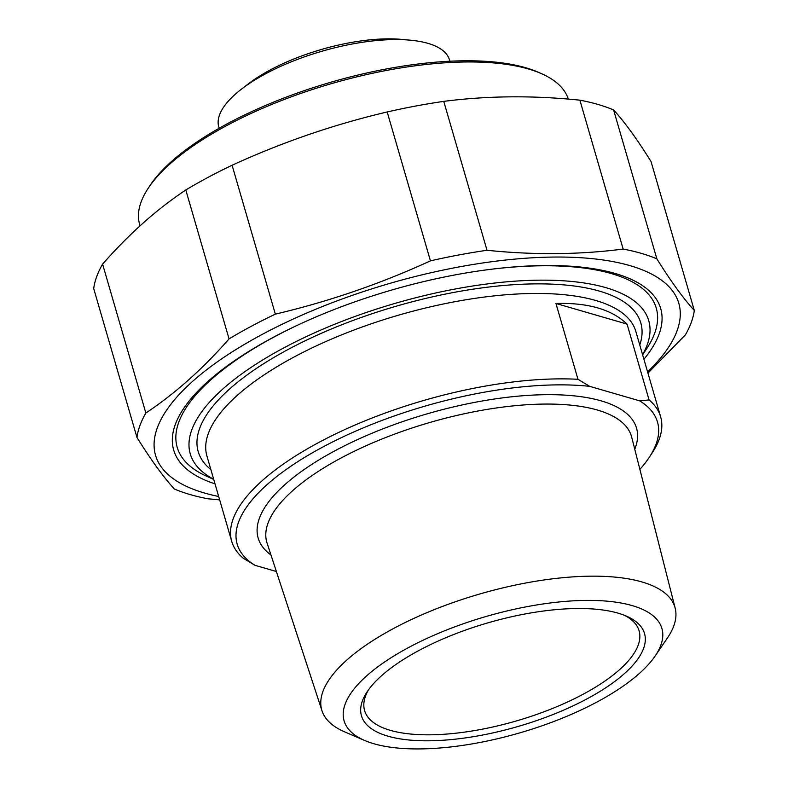 <?xml version="1.0" encoding="UTF-8"?>
<svg xmlns="http://www.w3.org/2000/svg" width="788" height="788" viewBox="0 0 788 788"><rect width="100%" height="100%" fill="white"/><g stroke="black" fill="none" stroke-linecap="round" stroke-linejoin="round"><path stroke-width="1.18" d="M579.889 100.174A288.969 105.789 -16.2 0 1 597.944 104.43A288.969 105.789 -16.2 0 1 613.606 109.956L656.867 258.858A288.969 105.789 163.8 0 0 641.196 253.332A288.969 105.789 163.8 0 0 623.15 249.067L579.889 100.174C532.993 95.328 487.614 95.732 443.752 101.376L487.014 250.279A288.969 105.789 163.8 0 0 430.445 260.858L387.184 111.965A288.969 105.789 -16.2 0 1 443.752 101.376M185.801 189.987A288.969 105.789 -16.2 0 1 232.086 165.244L275.347 314.136A288.969 105.789 163.8 0 0 229.052 338.889L185.801 189.987C156.536 209.46 128.808 234.174 102.598 264.128L145.849 413.03A288.969 105.789 163.8 0 0 136.964 437.448L93.703 288.556A288.969 105.789 -16.2 0 1 102.598 264.128M136.964 437.448C150.961 459.887 163.441 477.075 174.394 489.023A288.969 105.789 163.8 0 0 208.111 498.804L219.665 499.878M647.943 373.138L685.402 334.851A288.969 105.789 163.8 0 0 694.297 310.433L651.036 161.53C637.039 139.092 624.559 121.904 613.606 109.956M656.867 258.858C670.864 281.296 683.344 298.485 694.297 310.433M647.578 371.877A272.441 99.741 163.8 0 0 629.858 265.595A272.441 99.741 163.8 0 0 253.253 339.313A272.441 99.741 163.8 0 0 218.68 496.489M487.014 250.279C533.919 255.125 579.298 254.721 623.15 249.067M275.347 314.136C328.566 301.627 380.269 283.867 430.445 260.858M145.849 413.03C175.113 393.557 202.851 368.843 229.052 338.889M387.184 111.965C333.964 124.474 282.262 142.234 232.086 165.244M643.914 359.249A253.578 92.836 163.8 0 0 630.873 279.198A253.578 92.836 163.8 0 0 273.012 337.471A253.578 92.836 163.8 0 0 183.131 409.277A253.578 92.836 163.8 0 0 215.016 483.852M649.076 399.93L639.698 400.865L589.68 386.347L577.978 379.294L555.944 303.469C588.065 302.562 611.774 309.438 627.051 324.095L649.076 399.93A223.319 81.755 163.8 0 1 660.63 416.793L635.817 331.384A223.319 81.755 -16.2 0 0 595.689 300.474A223.319 81.755 -16.2 0 0 343.834 333.974A223.319 81.755 -16.2 0 0 206.919 455.986L231.731 541.395A223.319 81.755 163.8 0 0 243.285 558.259L254.987 565.311L276.391 571.517M627.051 324.095L555.944 303.469M254.987 565.311A218.847 80.12 -16.2 0 1 322.913 446.973A218.847 80.12 -16.2 0 1 589.68 386.347M639.698 400.865A218.847 80.12 -16.2 0 1 649.342 457.217A218.847 80.12 -16.2 0 1 639.886 469.392M577.978 379.294A223.319 81.755 163.8 0 0 340.968 431.361A223.319 81.755 163.8 0 0 231.731 541.395M649.342 457.217L652.306 452.706A223.319 81.755 163.8 0 0 660.63 416.793M655.084 656.089L667.377 638.063A183.899 67.325 163.8 0 0 675.178 608.198A183.899 67.325 163.8 0 0 571.399 576.983A183.899 67.325 163.8 0 0 393.803 628.361A183.899 67.325 163.8 0 0 322.006 710.806A183.899 67.325 163.8 0 0 344.592 731.845L364.637 740.474A165.48 60.578 -16.2 0 1 408.913 647.362A165.48 60.578 -16.2 0 1 596.713 600.535A165.48 60.578 -16.2 0 1 655.084 656.089A165.48 60.578 -16.2 0 1 519.903 732.84A165.48 60.578 -16.2 0 1 364.637 740.474M419.196 650.346A147.386 53.958 163.8 0 0 366.952 692.081A147.386 53.958 163.8 0 0 518.051 726.477A147.386 53.958 163.8 0 0 627.199 616.472A147.386 53.958 163.8 0 0 419.196 650.346M213.676 479.262A238.725 87.399 -16.2 0 1 283.779 347.912A238.725 87.399 -16.2 0 1 549.354 280.213A238.725 87.399 -16.2 0 1 642.575 354.659M624.638 615.389A142.923 52.323 -16.2 0 1 639.088 630.794A142.923 52.323 -16.2 0 1 583.1 694.258A142.923 52.323 -16.2 0 1 364.588 710.549A142.923 52.323 -16.2 0 1 368.528 689.795M293.934 326.912A249.441 91.319 163.8 0 0 274.904 336.565A249.441 91.319 163.8 0 0 177.192 447.308A249.441 91.319 163.8 0 0 206.525 476.198L213.735 479.459M642.634 354.856L646.968 348.237A249.441 91.319 163.8 0 0 656.266 308.128A249.441 91.319 163.8 0 0 493.18 269.023M449.889 61.218L449.524 59.967A120.14 43.99 163.8 0 0 410.233 40.178L401.831 39.4A109.424 40.06 163.8 0 0 270.333 69.905A109.424 40.06 163.8 0 0 248.023 84.089L241.345 89.241A120.14 43.99 163.8 0 0 218.778 127.006L219.143 128.257M140.057 225.841L139.663 224.501A223.319 81.755 -16.2 0 1 147.986 188.588A223.319 81.755 -16.2 0 1 227.141 125.351A223.319 81.755 -16.2 0 1 542.292 74.023A223.319 81.755 -16.2 0 1 568.315 99.101M542.292 74.023L539.337 72.693A220.63 80.78 163.8 0 0 330.881 82.228A220.63 80.78 163.8 0 0 149.759 185.869L147.986 188.588M410.233 40.178A120.14 43.99 163.8 0 0 265.842 73.668A120.14 43.99 163.8 0 0 241.345 89.241M634.773 449.268A197 72.122 163.8 0 0 601.116 400.856A197 72.122 163.8 0 0 354.984 440.768A197 72.122 163.8 0 0 270.964 554.959M322.006 710.806L267.063 543.06A189.859 69.511 -16.2 0 1 382.16 438.926A189.859 69.511 -16.2 0 1 597.343 410.026A189.859 69.511 -16.2 0 1 631.68 437.133L675.178 608.198M639.777 345.016A230.46 84.375 163.8 0 0 599.412 291.107A230.46 84.375 163.8 0 0 314.264 336.496A230.46 84.375 163.8 0 0 210.879 469.618"/></g></svg>
